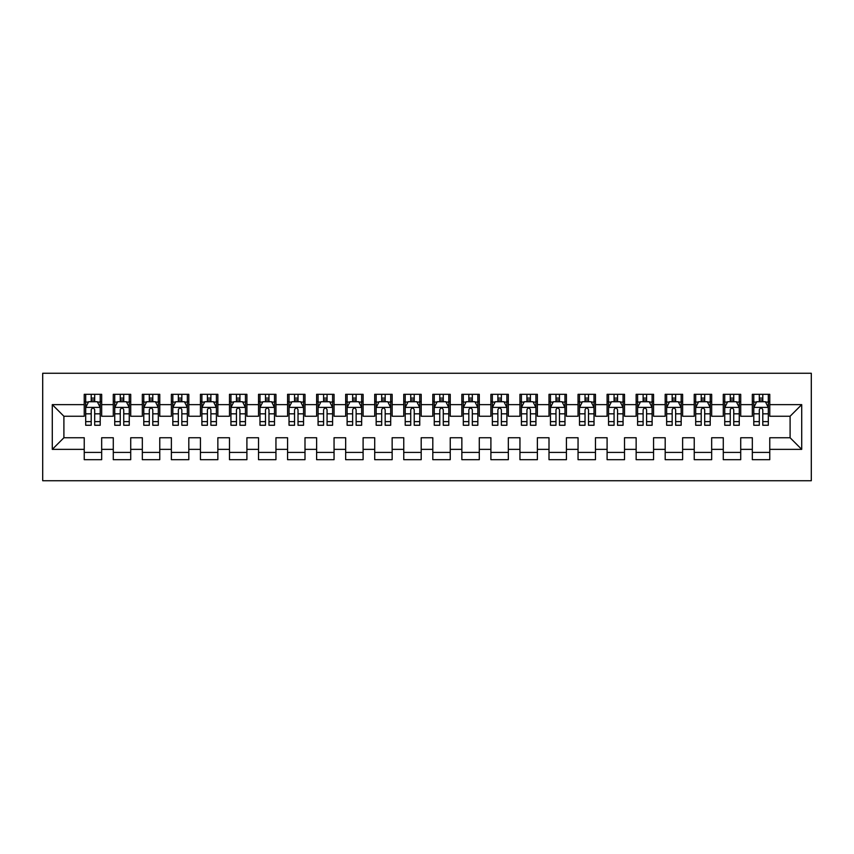 <?xml version="1.0" encoding="UTF-8"?>
<svg xmlns="http://www.w3.org/2000/svg" width="854" height="854" viewBox="0 0 854 854"><rect width="100%" height="100%" fill="white"/><g stroke="black" fill="none" stroke-linecap="round" stroke-linejoin="round"><path stroke-width="1.28" d="M42.7 480.738L811.3 480.738L811.3 373.262L42.7 373.262L42.7 480.738M52.286 449.364L52.286 404.636L84.236 404.636L84.236 416.25L63.901 416.25L63.901 437.75L52.286 449.364L84.236 449.364L84.236 459.676L101.669 459.676L101.669 449.364L113.283 449.364L113.283 459.676L130.715 459.676L130.715 449.364L142.33 449.364L142.33 459.676L159.762 459.676L159.762 449.364L171.376 449.364L171.376 459.676L188.809 459.676L188.809 449.364L200.434 449.364L200.434 459.676L217.855 459.676L217.855 449.364L229.48 449.364L229.48 459.676L246.902 459.676L246.902 449.364L258.527 449.364L258.527 459.676L275.949 459.676L275.949 449.364L287.574 449.364L287.574 459.676L304.995 459.676L304.995 449.364L316.62 449.364L316.62 459.676L334.053 459.676L334.053 449.364L345.667 449.364L345.667 459.676L363.099 459.676L363.099 449.364L374.714 449.364L374.714 459.676L392.146 459.676L392.146 449.364L403.761 449.364L403.761 459.676L421.193 459.676L421.193 449.364L432.807 449.364L432.807 459.676L450.239 459.676L450.239 449.364L461.854 449.364L461.854 459.676L479.286 459.676L479.286 449.364L490.901 449.364L490.901 459.676L508.333 459.676L508.333 449.364L519.947 449.364L519.947 459.676L537.379 459.676L537.379 449.364L549.005 449.364L549.005 459.676L566.426 459.676L566.426 449.364L578.051 449.364L578.051 459.676L595.473 459.676L595.473 449.364L607.098 449.364L607.098 459.676L624.52 459.676L624.52 449.364L636.145 449.364L636.145 459.676L653.566 459.676L653.566 449.364L665.191 449.364L665.191 459.676L682.624 459.676L682.624 449.364L694.238 449.364L694.238 459.676L711.67 459.676L711.67 449.364L723.285 449.364L723.285 459.676L740.717 459.676L740.717 449.364L752.331 449.364L752.331 459.676L769.764 459.676L769.764 437.75L790.099 437.75L790.099 416.25L769.764 416.25L769.764 404.636L801.714 404.636L801.714 449.364L769.764 449.364M769.764 404.636L769.764 394.324L752.331 394.324L752.331 404.636L740.717 404.636L740.717 394.324L723.285 394.324L723.285 404.636L711.67 404.636L711.67 394.324L694.238 394.324L694.238 404.636L682.624 404.636L682.624 394.324L665.191 394.324L665.191 404.636L653.566 404.636L653.566 394.324L636.145 394.324L636.145 404.636L624.52 404.636L624.52 394.324L607.098 394.324L607.098 404.636L595.473 404.636L595.473 394.324L578.051 394.324L578.051 404.636L566.426 404.636L566.426 394.324L549.005 394.324L549.005 404.636L537.379 404.636L537.379 394.324L519.947 394.324L519.947 404.636L508.333 404.636L508.333 394.324L490.901 394.324L490.901 404.636L479.286 404.636L479.286 394.324L461.854 394.324L461.854 404.636L450.239 404.636L450.239 394.324L432.807 394.324L432.807 404.636L421.193 404.636L421.193 394.324L403.761 394.324L403.761 404.636L392.146 404.636L392.146 394.324L374.714 394.324L374.714 404.636L363.099 404.636L363.099 394.324L345.667 394.324L345.667 404.636L334.053 404.636L334.053 394.324L316.62 394.324L316.62 404.636L304.995 404.636L304.995 394.324L287.574 394.324L287.574 404.636L275.949 404.636L275.949 394.324L258.527 394.324L258.527 404.636L246.902 404.636L246.902 394.324L229.48 394.324L229.48 404.636L217.855 404.636L217.855 394.324L200.434 394.324L200.434 404.636L188.809 404.636L188.809 394.324L171.376 394.324L171.376 404.636L159.762 404.636L159.762 394.324L142.33 394.324L142.33 404.636L130.715 404.636L130.715 394.324L113.283 394.324L113.283 404.636L101.669 404.636L101.669 394.324L84.236 394.324L84.236 404.636M740.717 449.364L740.717 437.75L752.331 437.75L752.331 449.364M801.714 404.636L790.099 416.25M711.67 449.364L711.67 437.75L723.285 437.75L723.285 449.364M752.331 404.636L752.331 416.25L740.717 416.25L740.717 404.636M682.624 449.364L682.624 437.75L694.238 437.75L694.238 449.364M723.285 404.636L723.285 416.25L711.67 416.25L711.67 404.636M653.566 449.364L653.566 437.75L665.191 437.75L665.191 449.364M694.238 404.636L694.238 416.25L682.624 416.25L682.624 404.636M624.52 449.364L624.52 437.75L636.145 437.75L636.145 449.364M665.191 404.636L665.191 416.25L653.566 416.25L653.566 404.636M595.473 449.364L595.473 437.75L607.098 437.75L607.098 449.364M636.145 404.636L636.145 416.25L624.52 416.25L624.52 404.636M566.426 449.364L566.426 437.75L578.051 437.75L578.051 449.364M607.098 404.636L607.098 416.25L595.473 416.25L595.473 404.636M537.379 449.364L537.379 437.75L549.005 437.75L549.005 449.364M578.051 404.636L578.051 416.25L566.426 416.25L566.426 404.636M508.333 449.364L508.333 437.75L519.947 437.75L519.947 449.364M549.005 404.636L549.005 416.25L537.379 416.25L537.379 404.636M479.286 449.364L479.286 437.75L490.901 437.75L490.901 449.364M519.947 404.636L519.947 416.25L508.333 416.25L508.333 404.636M450.239 449.364L450.239 437.75L461.854 437.75L461.854 449.364M490.901 404.636L490.901 416.25L479.286 416.25L479.286 404.636M421.193 449.364L421.193 437.75L432.807 437.75L432.807 449.364M461.854 404.636L461.854 416.25L450.239 416.25L450.239 404.636M392.146 449.364L392.146 437.75L403.761 437.75L403.761 449.364M432.807 404.636L432.807 416.25L421.193 416.25L421.193 404.636M363.099 449.364L363.099 437.75L374.714 437.75L374.714 449.364M403.761 404.636L403.761 416.25L392.146 416.25L392.146 404.636M334.053 449.364L334.053 437.75L345.667 437.75L345.667 449.364M374.714 404.636L374.714 416.25L363.099 416.25L363.099 404.636M304.995 449.364L304.995 437.75L316.62 437.75L316.62 449.364M345.667 404.636L345.667 416.25L334.053 416.25L334.053 404.636M275.949 449.364L275.949 437.75L287.574 437.75L287.574 449.364M316.62 404.636L316.62 416.25L304.995 416.25L304.995 404.636M246.902 449.364L246.902 437.75L258.527 437.75L258.527 449.364M287.574 404.636L287.574 416.25L275.949 416.25L275.949 404.636M217.855 449.364L217.855 437.75L229.48 437.75L229.48 449.364M258.527 404.636L258.527 416.25L246.902 416.25L246.902 404.636M188.809 449.364L188.809 437.75L200.434 437.75L200.434 449.364M229.48 404.636L229.48 416.25L217.855 416.25L217.855 404.636M159.762 449.364L159.762 437.75L171.376 437.75L171.376 449.364M200.434 404.636L200.434 416.25L188.809 416.25L188.809 404.636M130.715 449.364L130.715 437.75L142.33 437.75L142.33 449.364M171.376 404.636L171.376 416.25L159.762 416.25L159.762 404.636M101.669 449.364L101.669 437.75L113.283 437.75L113.283 449.364M142.33 404.636L142.33 416.25L130.715 416.25L130.715 404.636M63.901 437.75L84.236 437.75L84.236 449.364M113.283 404.636L113.283 416.25L101.669 416.25L101.669 404.636M752.331 401.583L753.783 401.583M768.312 401.583L769.764 401.583M723.285 401.583L724.736 401.583M739.265 401.583L740.717 401.583M694.238 401.583L695.69 401.583M710.218 401.583L711.67 401.583M665.191 401.583L666.643 401.583M681.172 401.583L682.624 401.583M636.145 401.583L637.596 401.583M652.114 401.583L653.566 401.583M607.098 401.583L608.55 401.583M623.068 401.583L624.52 401.583M578.051 401.583L579.503 401.583M594.021 401.583L595.473 401.583M549.005 401.583L550.456 401.583M564.974 401.583L566.426 401.583M519.947 401.583L521.41 401.583M535.928 401.583L537.379 401.583M490.901 401.583L492.352 401.583M506.881 401.583L508.333 401.583M461.854 401.583L463.306 401.583M477.834 401.583L479.286 401.583M432.807 401.583L434.259 401.583M448.788 401.583L450.239 401.583M403.761 401.583L405.212 401.583M419.741 401.583L421.193 401.583M374.714 401.583L376.166 401.583M390.694 401.583L392.146 401.583M345.667 401.583L347.119 401.583M361.648 401.583L363.099 401.583M316.62 401.583L318.072 401.583M332.59 401.583L334.053 401.583M287.574 401.583L289.026 401.583M303.544 401.583L304.995 401.583M258.527 401.583L259.979 401.583M274.497 401.583L275.949 401.583M229.48 401.583L230.932 401.583M245.45 401.583L246.902 401.583M200.434 401.583L201.886 401.583M216.404 401.583L217.855 401.583M171.376 401.583L172.828 401.583M187.357 401.583L188.809 401.583M142.33 401.583L143.782 401.583M158.31 401.583L159.762 401.583M113.283 401.583L114.735 401.583M129.264 401.583L130.715 401.583M84.236 401.583L85.688 401.583M100.217 401.583L101.669 401.583M84.236 452.417L101.669 452.417M113.283 452.417L130.715 452.417M142.33 452.417L159.762 452.417M171.376 452.417L188.809 452.417M200.434 452.417L217.855 452.417M229.48 452.417L246.902 452.417M258.527 452.417L275.949 452.417M287.574 452.417L304.995 452.417M316.62 452.417L334.053 452.417M345.667 452.417L363.099 452.417M374.714 452.417L392.146 452.417M403.761 452.417L421.193 452.417M432.807 452.417L450.239 452.417M461.854 452.417L479.286 452.417M490.901 452.417L508.333 452.417M519.947 452.417L537.379 452.417M549.005 452.417L566.426 452.417M578.051 452.417L595.473 452.417M607.098 452.417L624.52 452.417M636.145 452.417L653.566 452.417M665.191 452.417L682.624 452.417M694.238 452.417L711.67 452.417M723.285 452.417L740.717 452.417M752.331 452.417L769.764 452.417M52.286 404.636L63.901 416.25M790.099 437.75L801.714 449.364M94.698 398.103L91.207 398.103M100.217 421.62L94.698 421.62L94.698 425.26L100.217 425.26L100.217 407.539L97.313 401.732L88.592 401.732L85.688 407.539L85.688 425.26L91.207 425.26L91.207 421.62L85.688 421.62M85.688 407.539L85.688 394.324M100.217 407.539L100.217 394.324M91.207 401.732L91.207 394.324M94.698 394.324L94.698 401.732M94.698 421.62L94.698 409.717C93.534 407.475 92.371 407.475 91.207 409.717L91.207 421.62M94.698 401.583L91.207 401.583M123.745 398.103L120.254 398.103M129.264 421.62L123.745 421.62L123.745 425.26L129.264 425.26L129.264 407.539L126.36 401.732L117.638 401.732L114.735 407.539L114.735 425.26L120.254 425.26L120.254 421.62L114.735 421.62M114.735 407.539L114.735 394.324M129.264 407.539L129.264 394.324M120.254 401.732L120.254 394.324M123.745 394.324L123.745 401.732M123.745 421.62L123.745 409.717C122.581 407.475 121.417 407.475 120.254 409.717L120.254 421.62M123.745 401.583L120.254 401.583M152.791 398.103L149.301 398.103M158.31 421.62L152.791 421.62L152.791 425.26L158.31 425.26L158.31 407.539L155.407 401.732L146.685 401.732L143.782 407.539L143.782 425.26L149.301 425.26L149.301 421.62L143.782 421.62M143.782 407.539L143.782 394.324M158.31 407.539L158.31 394.324M149.301 401.732L149.301 394.324M152.791 394.324L152.791 401.732M152.791 421.62L152.791 409.717C151.628 407.475 150.464 407.475 149.301 409.717L149.301 421.62M152.791 401.583L149.301 401.583M181.838 398.103L178.347 398.103M187.357 421.62L181.838 421.62L181.838 425.26L187.357 425.26L187.357 407.539L184.453 401.732L175.743 401.732L172.828 407.539L172.828 425.26L178.347 425.26L178.347 421.62L172.828 421.62M172.828 407.539L172.828 394.324M187.357 407.539L187.357 394.324M178.347 401.732L178.347 394.324M181.838 394.324L181.838 401.732M181.838 421.62L181.838 409.717C180.674 407.475 179.511 407.475 178.347 409.717L178.347 421.62M181.838 401.583L178.347 401.583M210.885 398.103L207.405 398.103M216.404 421.62L210.885 421.62L210.885 425.26L216.404 425.26L216.404 407.539L213.5 401.732L204.789 401.732L201.886 407.539L201.886 425.26L207.405 425.26L207.405 421.62L201.886 421.62M201.886 407.539L201.886 394.324M216.404 407.539L216.404 394.324M207.405 401.732L207.405 394.324M210.885 394.324L210.885 401.732M210.885 421.62L210.885 409.717C209.721 407.475 208.568 407.475 207.405 409.717L207.405 421.62M210.885 401.583L207.405 401.583M239.931 398.103L236.451 398.103M245.45 421.62L239.931 421.62L239.931 425.26L245.45 425.26L245.45 407.539L242.547 401.732L233.836 401.732L230.932 407.539L230.932 425.26L236.451 425.26L236.451 421.62L230.932 421.62M230.932 407.539L230.932 394.324M245.45 407.539L245.45 394.324M236.451 401.732L236.451 394.324M239.931 394.324L239.931 401.732M239.931 421.62L239.931 409.717C238.768 407.475 237.615 407.475 236.451 409.717L236.451 421.62M239.931 401.583L236.451 401.583M268.978 398.103L265.498 398.103M274.497 421.62L268.978 421.62L268.978 425.26L274.497 425.26L274.497 407.539L271.593 401.732L262.883 401.732L259.979 407.539L259.979 425.26L265.498 425.26L265.498 421.62L259.979 421.62M259.979 407.539L259.979 394.324M274.497 407.539L274.497 394.324M265.498 401.732L265.498 394.324M268.978 394.324L268.978 401.732M268.978 421.62L268.978 409.717C267.825 407.475 266.661 407.475 265.498 409.717L265.498 421.62M268.978 401.583L265.498 401.583M298.025 398.103L294.545 398.103M303.544 421.62L298.025 421.62L298.025 425.26L303.544 425.26L303.544 407.539L300.64 401.732L291.929 401.732L289.026 407.539L289.026 425.26L294.545 425.26L294.545 421.62L289.026 421.62M289.026 407.539L289.026 394.324M303.544 407.539L303.544 394.324M294.545 401.732L294.545 394.324M298.025 394.324L298.025 401.732M298.025 421.62L298.025 409.717C296.872 407.475 295.708 407.475 294.545 409.717L294.545 421.62M298.025 401.583L294.545 401.583M327.071 398.103L323.591 398.103M332.59 421.62L327.071 421.62L327.071 425.26L332.59 425.26L332.59 407.539L329.687 401.732L320.976 401.732L318.072 407.539L318.072 425.26L323.591 425.26L323.591 421.62L318.072 421.62M318.072 407.539L318.072 394.324M332.59 407.539L332.59 394.324M323.591 401.732L323.591 394.324M327.071 394.324L327.071 401.732M327.071 421.62L327.071 409.717C325.918 407.475 324.755 407.475 323.591 409.717L323.591 421.62M327.071 401.583L323.591 401.583M356.129 398.103L352.638 398.103M361.648 421.62L356.129 421.62L356.129 425.26L361.648 425.26L361.648 407.539L358.733 401.732L350.023 401.732L347.119 407.539L347.119 425.26L352.638 425.26L352.638 421.62L347.119 421.62M347.119 407.539L347.119 394.324M361.648 407.539L361.648 394.324M352.638 401.732L352.638 394.324M356.129 394.324L356.129 401.732M356.129 421.62L356.129 409.717C354.965 407.475 353.802 407.475 352.638 409.717L352.638 421.62M356.129 401.583L352.638 401.583M385.175 398.103L381.685 398.103M390.694 421.62L385.175 421.62L385.175 425.26L390.694 425.26L390.694 407.539L387.791 401.732L379.069 401.732L376.166 407.539L376.166 425.26L381.685 425.26L381.685 421.62L376.166 421.62M376.166 407.539L376.166 394.324M390.694 407.539L390.694 394.324M381.685 401.732L381.685 394.324M385.175 394.324L385.175 401.732M385.175 421.62L385.175 409.717C384.012 407.475 382.848 407.475 381.685 409.717L381.685 421.62M385.175 401.583L381.685 401.583M414.222 398.103L410.731 398.103M419.741 421.62L414.222 421.62L414.222 425.26L419.741 425.26L419.741 407.539L416.837 401.732L408.116 401.732L405.212 407.539L405.212 425.26L410.731 425.26L410.731 421.62L405.212 421.62M405.212 407.539L405.212 394.324M419.741 407.539L419.741 394.324M410.731 401.732L410.731 394.324M414.222 394.324L414.222 401.732M414.222 421.62L414.222 409.717C413.058 407.475 411.895 407.475 410.731 409.717L410.731 421.62M414.222 401.583L410.731 401.583M443.269 398.103L439.778 398.103M448.788 421.62L443.269 421.62L443.269 425.26L448.788 425.26L448.788 407.539L445.884 401.732L437.163 401.732L434.259 407.539L434.259 425.26L439.778 425.26L439.778 421.62L434.259 421.62M434.259 407.539L434.259 394.324M448.788 407.539L448.788 394.324M439.778 401.732L439.778 394.324M443.269 394.324L443.269 401.732M443.269 421.62L443.269 409.717C442.105 407.475 440.942 407.475 439.778 409.717L439.778 421.62M443.269 401.583L439.778 401.583M472.315 398.103L468.825 398.103M477.834 421.62L472.315 421.62L472.315 425.26L477.834 425.26L477.834 407.539L474.931 401.732L466.209 401.732L463.306 407.539L463.306 425.26L468.825 425.26L468.825 421.62L463.306 421.62M463.306 407.539L463.306 394.324M477.834 407.539L477.834 394.324M468.825 401.732L468.825 394.324M472.315 394.324L472.315 401.732M472.315 421.62L472.315 409.717C471.152 407.475 469.988 407.475 468.825 409.717L468.825 421.62M472.315 401.583L468.825 401.583M501.362 398.103L497.871 398.103M506.881 421.62L501.362 421.62L501.362 425.26L506.881 425.26L506.881 407.539L503.977 401.732L495.267 401.732L492.352 407.539L492.352 425.26L497.871 425.26L497.871 421.62L492.352 421.62M492.352 407.539L492.352 394.324M506.881 407.539L506.881 394.324M497.871 401.732L497.871 394.324M501.362 394.324L501.362 401.732M501.362 421.62L501.362 409.717C500.198 407.475 499.035 407.475 497.871 409.717L497.871 421.62M501.362 401.583L497.871 401.583M530.409 398.103L526.929 398.103M535.928 421.62L530.409 421.62L530.409 425.26L535.928 425.26L535.928 407.539L533.024 401.732L524.313 401.732L521.41 407.539L521.41 425.26L526.929 425.26L526.929 421.62L521.41 421.62M521.41 407.539L521.41 394.324M535.928 407.539L535.928 394.324M526.929 401.732L526.929 394.324M530.409 394.324L530.409 401.732M530.409 421.62L530.409 409.717C529.245 407.475 528.092 407.475 526.929 409.717L526.929 421.62M530.409 401.583L526.929 401.583M559.455 398.103L555.975 398.103M564.974 421.62L559.455 421.62L559.455 425.26L564.974 425.26L564.974 407.539L562.071 401.732L553.36 401.732L550.456 407.539L550.456 425.26L555.975 425.26L555.975 421.62L550.456 421.62M550.456 407.539L550.456 394.324M564.974 407.539L564.974 394.324M555.975 401.732L555.975 394.324M559.455 394.324L559.455 401.732M559.455 421.62L559.455 409.717C558.292 407.475 557.139 407.475 555.975 409.717L555.975 421.62M559.455 401.583L555.975 401.583M588.502 398.103L585.022 398.103M594.021 421.62L588.502 421.62L588.502 425.26L594.021 425.26L594.021 407.539L591.117 401.732L582.407 401.732L579.503 407.539L579.503 425.26L585.022 425.26L585.022 421.62L579.503 421.62M579.503 407.539L579.503 394.324M594.021 407.539L594.021 394.324M585.022 401.732L585.022 394.324M588.502 394.324L588.502 401.732M588.502 421.62L588.502 409.717C587.349 407.475 586.186 407.475 585.022 409.717L585.022 421.62M588.502 401.583L585.022 401.583M617.549 398.103L614.069 398.103M623.068 421.62L617.549 421.62L617.549 425.26L623.068 425.26L623.068 407.539L620.164 401.732L611.453 401.732L608.55 407.539L608.55 425.26L614.069 425.26L614.069 421.62L608.55 421.62M608.55 407.539L608.55 394.324M623.068 407.539L623.068 394.324M614.069 401.732L614.069 394.324M617.549 394.324L617.549 401.732M617.549 421.62L617.549 409.717C616.396 407.475 615.232 407.475 614.069 409.717L614.069 421.62M617.549 401.583L614.069 401.583M646.595 398.103L643.115 398.103M652.114 421.62L646.595 421.62L646.595 425.26L652.114 425.26L652.114 407.539L649.211 401.732L640.5 401.732L637.596 407.539L637.596 425.26L643.115 425.26L643.115 421.62L637.596 421.62M637.596 407.539L637.596 394.324M652.114 407.539L652.114 394.324M643.115 401.732L643.115 394.324M646.595 394.324L646.595 401.732M646.595 421.62L646.595 409.717C645.443 407.475 644.279 407.475 643.115 409.717L643.115 421.62M646.595 401.583L643.115 401.583M675.653 398.103L672.162 398.103M681.172 421.62L675.653 421.62L675.653 425.26L681.172 425.26L681.172 407.539L678.257 401.732L669.547 401.732L666.643 407.539L666.643 425.26L672.162 425.26L672.162 421.62L666.643 421.62M666.643 407.539L666.643 394.324M681.172 407.539L681.172 394.324M672.162 401.732L672.162 394.324M675.653 394.324L675.653 401.732M675.653 421.62L675.653 409.717C674.489 407.475 673.326 407.475 672.162 409.717L672.162 421.62M675.653 401.583L672.162 401.583M704.699 398.103L701.209 398.103M710.218 421.62L704.699 421.62L704.699 425.26L710.218 425.26L710.218 407.539L707.315 401.732L698.593 401.732L695.69 407.539L695.69 425.26L701.209 425.26L701.209 421.62L695.69 421.62M695.69 407.539L695.69 394.324M710.218 407.539L710.218 394.324M701.209 401.732L701.209 394.324M704.699 394.324L704.699 401.732M704.699 421.62L704.699 409.717C703.536 407.475 702.372 407.475 701.209 409.717L701.209 421.62M704.699 401.583L701.209 401.583M733.746 398.103L730.255 398.103M739.265 421.62L733.746 421.62L733.746 425.26L739.265 425.26L739.265 407.539L736.361 401.732L727.64 401.732L724.736 407.539L724.736 425.26L730.255 425.26L730.255 421.62L724.736 421.62M724.736 407.539L724.736 394.324M739.265 407.539L739.265 394.324M730.255 401.732L730.255 394.324M733.746 394.324L733.746 401.732M733.746 421.62L733.746 409.717C732.583 407.475 731.419 407.475 730.255 409.717L730.255 421.62M733.746 401.583L730.255 401.583M762.793 398.103L759.302 398.103M768.312 421.62L762.793 421.62L762.793 425.26L768.312 425.26L768.312 407.539L765.408 401.732L756.687 401.732L753.783 407.539L753.783 425.26L759.302 425.26L759.302 421.62L753.783 421.62M753.783 407.539L753.783 394.324M768.312 407.539L768.312 394.324M759.302 401.732L759.302 394.324M762.793 394.324L762.793 401.732M762.793 421.62L762.793 409.717C761.629 407.475 760.466 407.475 759.302 409.717L759.302 421.62M762.793 401.583L759.302 401.583M100.142 407.39L85.763 407.39M85.688 402.074L88.421 402.074M97.484 402.074L100.217 402.074M91.207 413.827L85.688 413.827M100.217 413.827L94.698 413.827M94.698 399.95L91.207 399.95M129.189 407.39L114.81 407.39M114.735 402.074L117.468 402.074M126.531 402.074L129.264 402.074M120.254 413.827L114.735 413.827M129.264 413.827L123.745 413.827M123.745 399.95L120.254 399.95M158.236 407.39L143.856 407.39M143.782 402.074L146.514 402.074M155.577 402.074L158.31 402.074M149.301 413.827L143.782 413.827M158.31 413.827L152.791 413.827M152.791 399.95L149.301 399.95M187.282 407.39L172.903 407.39M172.828 402.074L175.561 402.074M184.624 402.074L187.357 402.074M178.347 413.827L172.828 413.827M187.357 413.827L181.838 413.827M181.838 399.95L178.347 399.95M216.329 407.39L201.95 407.39M201.886 402.074L204.608 402.074M213.671 402.074L216.404 402.074M207.405 413.827L201.886 413.827M216.404 413.827L210.885 413.827M210.885 399.95L207.405 399.95M245.376 407.39L230.996 407.39M230.932 402.074L233.654 402.074M242.717 402.074L245.45 402.074M236.451 413.827L230.932 413.827M245.45 413.827L239.931 413.827M239.931 399.95L236.451 399.95M274.422 407.39L260.054 407.39M259.979 402.074L262.712 402.074M271.775 402.074L274.497 402.074M265.498 413.827L259.979 413.827M274.497 413.827L268.978 413.827M268.978 399.95L265.498 399.95M303.48 407.39L289.1 407.39M289.026 402.074L291.758 402.074M300.821 402.074L303.544 402.074M294.545 413.827L289.026 413.827M303.544 413.827L298.025 413.827M298.025 399.95L294.545 399.95M332.526 407.39L318.147 407.39M318.072 402.074L320.805 402.074M329.868 402.074L332.59 402.074M323.591 413.827L318.072 413.827M332.59 413.827L327.071 413.827M327.071 399.95L323.591 399.95M361.573 407.39L347.194 407.39M347.119 402.074L349.852 402.074M358.915 402.074L361.648 402.074M352.638 413.827L347.119 413.827M361.648 413.827L356.129 413.827M356.129 399.95L352.638 399.95M390.62 407.39L376.24 407.39M376.166 402.074L378.898 402.074M387.962 402.074L390.694 402.074M381.685 413.827L376.166 413.827M390.694 413.827L385.175 413.827M385.175 399.95L381.685 399.95M419.666 407.39L405.287 407.39M405.212 402.074L407.945 402.074M417.008 402.074L419.741 402.074M410.731 413.827L405.212 413.827M419.741 413.827L414.222 413.827M414.222 399.95L410.731 399.95M448.713 407.39L434.334 407.39M434.259 402.074L436.992 402.074M446.055 402.074L448.788 402.074M439.778 413.827L434.259 413.827M448.788 413.827L443.269 413.827M443.269 399.95L439.778 399.95M477.76 407.39L463.38 407.39M463.306 402.074L466.038 402.074M475.102 402.074L477.834 402.074M468.825 413.827L463.306 413.827M477.834 413.827L472.315 413.827M472.315 399.95L468.825 399.95M506.806 407.39L492.427 407.39M492.352 402.074L495.085 402.074M504.148 402.074L506.881 402.074M497.871 413.827L492.352 413.827M506.881 413.827L501.362 413.827M501.362 399.95L497.871 399.95M535.853 407.39L521.474 407.39M521.41 402.074L524.132 402.074M533.195 402.074L535.928 402.074M526.929 413.827L521.41 413.827M535.928 413.827L530.409 413.827M530.409 399.95L526.929 399.95M564.9 407.39L550.52 407.39M550.456 402.074L553.178 402.074M562.242 402.074L564.974 402.074M555.975 413.827L550.456 413.827M564.974 413.827L559.455 413.827M559.455 399.95L555.975 399.95M593.946 407.39L579.578 407.39M579.503 402.074L582.225 402.074M591.288 402.074L594.021 402.074M585.022 413.827L579.503 413.827M594.021 413.827L588.502 413.827M588.502 399.95L585.022 399.95M623.004 407.39L608.624 407.39M608.55 402.074L611.283 402.074M620.346 402.074L623.068 402.074M614.069 413.827L608.55 413.827M623.068 413.827L617.549 413.827M617.549 399.95L614.069 399.95M652.05 407.39L637.671 407.39M637.596 402.074L640.329 402.074M649.392 402.074L652.114 402.074M643.115 413.827L637.596 413.827M652.114 413.827L646.595 413.827M646.595 399.95L643.115 399.95M681.097 407.39L666.718 407.39M666.643 402.074L669.376 402.074M678.439 402.074L681.172 402.074M672.162 413.827L666.643 413.827M681.172 413.827L675.653 413.827M675.653 399.95L672.162 399.95M710.144 407.39L695.764 407.39M695.69 402.074L698.423 402.074M707.486 402.074L710.218 402.074M701.209 413.827L695.69 413.827M710.218 413.827L704.699 413.827M704.699 399.95L701.209 399.95M739.19 407.39L724.811 407.39M724.736 402.074L727.469 402.074M736.532 402.074L739.265 402.074M730.255 413.827L724.736 413.827M739.265 413.827L733.746 413.827M733.746 399.95L730.255 399.95M768.237 407.39L753.858 407.39M753.783 402.074L756.516 402.074M765.579 402.074L768.312 402.074M759.302 413.827L753.783 413.827M768.312 413.827L762.793 413.827M762.793 399.95L759.302 399.95"/></g></svg>
